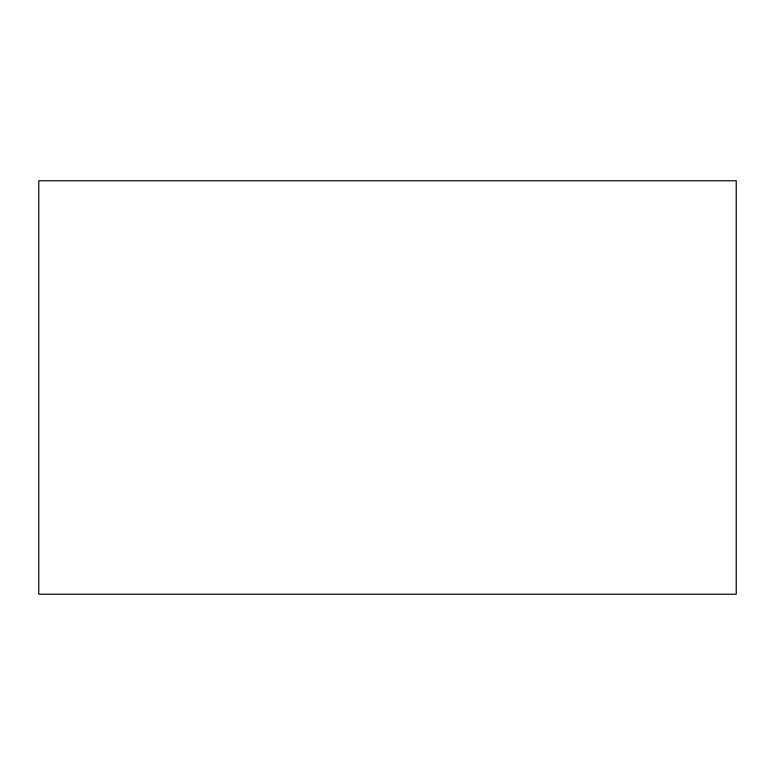 <?xml version="1.0" encoding="UTF-8"?>
<svg xmlns="http://www.w3.org/2000/svg" width="775" height="775" viewBox="0 0 775 775"><rect width="100%" height="100%" fill="white"/><g stroke="black" fill="none" stroke-linecap="round" stroke-linejoin="round"><path stroke-width="1.16" d="M736.25 594.222L736.25 180.778L38.75 180.778L38.75 594.222L736.25 594.222"/></g></svg>
